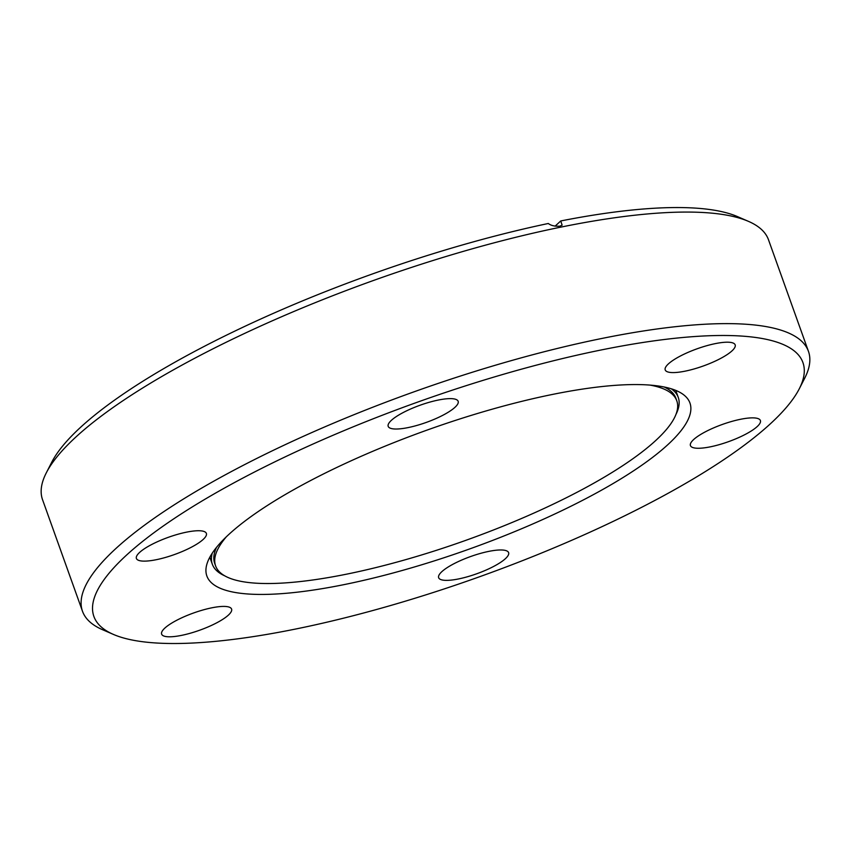 <?xml version="1.0" encoding="UTF-8"?>
<svg xmlns="http://www.w3.org/2000/svg" width="851" height="851" viewBox="0 0 851 851"><rect width="100%" height="100%" fill="white"/><g stroke="black" fill="none" stroke-linecap="round" stroke-linejoin="round"><path stroke-width="1.28" d="M211.612 607.859A37.157 9.138 -19.7 0 1 231.589 609.082A37.157 9.138 -19.7 0 1 216.697 622.836A37.157 9.138 -19.7 0 1 181.625 635.357A37.157 9.138 -19.7 0 1 161.637 634.133A37.157 9.138 -19.7 0 1 176.529 620.379A37.157 9.138 -19.7 0 1 211.612 607.859M488.623 551.416A37.157 9.138 -19.7 0 1 508.611 552.65A37.157 9.138 -19.7 0 1 493.708 566.404A37.157 9.138 -19.7 0 1 458.636 578.925A37.157 9.138 -19.7 0 1 438.648 577.691A37.157 9.138 -19.7 0 1 453.551 563.936A37.157 9.138 -19.7 0 1 488.623 551.416M740.413 419.309A37.157 9.138 -19.7 0 1 760.4 420.543A37.157 9.138 -19.7 0 1 745.497 434.297A37.157 9.138 -19.7 0 1 710.425 446.818A37.157 9.138 -19.7 0 1 690.438 445.584A37.157 9.138 -19.7 0 1 705.341 431.829A37.157 9.138 -19.7 0 1 740.413 419.309M715.191 343.644A37.157 9.138 -19.7 0 1 735.168 344.868A37.157 9.138 -19.7 0 1 720.276 358.622A37.157 9.138 -19.7 0 1 685.204 371.142A37.157 9.138 -19.7 0 1 665.216 369.919A37.157 9.138 -19.7 0 1 680.119 356.154A37.157 9.138 -19.7 0 1 715.191 343.644M438.169 400.076A37.157 9.138 -19.7 0 1 458.157 401.3A37.157 9.138 -19.7 0 1 443.254 415.054A37.157 9.138 -19.7 0 1 408.182 427.574A37.157 9.138 -19.7 0 1 388.194 426.351A37.157 9.138 -19.7 0 1 403.097 412.597A37.157 9.138 -19.7 0 1 438.169 400.076M186.38 532.183A37.157 9.138 -19.7 0 1 206.368 533.407A37.157 9.138 -19.7 0 1 191.464 547.172A37.157 9.138 -19.7 0 1 156.393 559.681A37.157 9.138 -19.7 0 1 136.405 558.458A37.157 9.138 -19.7 0 1 151.308 544.704A37.157 9.138 -19.7 0 1 186.38 532.183M600.37 350.133A376.567 92.653 160.3 0 0 209.197 496.761A376.567 92.653 160.3 0 0 113.417 634.42A376.567 92.653 160.3 0 0 296.435 628.868A376.567 92.653 160.3 0 0 799.249 388.854A376.567 92.653 160.3 0 0 600.37 350.133M799.249 388.854L804.674 378.269A385.546 94.855 160.3 0 0 808.45 351.346A385.546 94.855 160.3 0 0 601.061 338.624A385.546 94.855 160.3 0 0 237.099 468.529A385.546 94.855 160.3 0 0 82.494 611.273A385.546 94.855 160.3 0 0 102.503 629.687L113.417 634.42M551.937 394.545A256.566 63.123 -19.7 0 1 689.948 403.012A256.566 63.123 -19.7 0 1 587.062 498.005A256.566 63.123 -19.7 0 1 344.868 584.456A256.566 63.123 -19.7 0 1 206.857 575.989A256.566 63.123 -19.7 0 1 309.743 480.996A256.566 63.123 -19.7 0 1 551.937 394.545M808.45 351.346L768.506 239.791A385.546 94.855 160.3 0 0 748.497 221.377A385.546 94.855 160.3 0 0 561.117 227.068A385.546 94.855 160.3 0 0 46.326 472.794A385.546 94.855 160.3 0 0 42.55 499.718L82.494 611.273M555.107 226.143L560.766 220.952L562.117 225.164L559.884 226.153C554.905 226.494 551.044 225.611 548.299 223.494A376.567 92.653 -19.7 0 0 51.751 462.21L46.326 472.794M224.824 575.882A247.45 60.878 -19.7 0 1 212.325 564.213A247.45 60.878 -19.7 0 1 212.25 553.171M649.994 385.099A244.928 60.261 -19.7 0 1 676.79 400.8A244.928 60.261 -19.7 0 1 578.574 491.474A244.928 60.261 -19.7 0 1 347.368 574A244.928 60.261 -19.7 0 1 215.611 565.926A244.928 60.261 -19.7 0 1 226.355 536.779M216.579 547.299A244.928 60.261 160.3 0 0 214.697 563.362L215.611 565.926M560.766 220.952A376.567 92.653 -19.7 0 1 737.583 216.643L748.497 221.377M671.301 388.801A247.45 60.878 -19.7 0 1 678.258 397.385A247.45 60.878 -19.7 0 1 676.002 414.331M676.79 400.8L675.875 398.236A244.928 60.261 160.3 0 0 664.227 387.014M212.325 564.213L209.814 557.214M678.258 397.385L675.747 390.386"/></g></svg>
